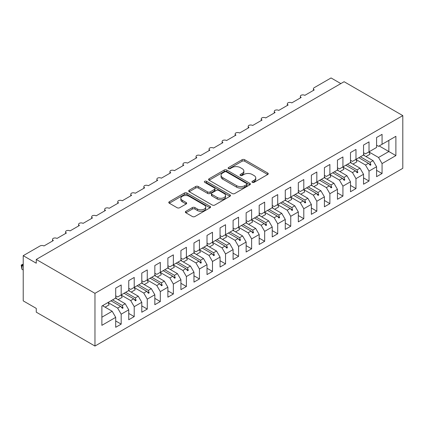 <?xml version="1.0" encoding="UTF-8"?>
<svg xmlns="http://www.w3.org/2000/svg" width="424" height="424" viewBox="0 0 424 424"><rect width="100%" height="100%" fill="white"/><g stroke="black" fill="none" stroke-linecap="round" stroke-linejoin="round"><path stroke-width="0.64" d="M252.312 182.352A1.267 0.731 0 0 0 254.103 182.352L267.708 174.497A1.813 1.044 0 0 0 268.238 173.755A1.813 1.044 0 0 0 267.708 173.018L244.659 159.71A1.813 1.044 0 0 0 242.099 159.71L228.494 167.565A1.267 0.731 0 0 0 228.123 168.084A1.267 0.731 0 0 0 228.494 168.598A1.267 0.731 0 0 0 230.285 168.598L232.05 167.586A5.793 3.344 0 0 1 240.244 167.586L242.162 168.694A5.793 3.344 0 0 1 243.858 171.058A5.793 3.344 0 0 1 242.162 173.427L240.403 174.439A1.267 0.731 0 0 0 240.032 174.958A1.267 0.731 0 0 0 240.403 175.478A1.267 0.731 0 0 0 242.194 175.478L243.954 174.46A5.793 3.344 0 0 1 252.148 174.46L254.071 175.568A5.793 3.344 0 0 1 255.767 177.932A5.793 3.344 0 0 1 254.071 180.301L252.312 181.313A1.267 0.731 0 0 0 251.941 181.832A1.267 0.731 0 0 0 252.312 182.352L252.312 181.313M185.892 211.306A1.813 1.044 0 0 0 185.362 212.048A1.813 1.044 0 0 0 185.892 212.784L192.358 216.521A1.813 1.044 0 0 0 194.918 216.521L210.028 207.797A1.813 1.044 0 0 0 210.558 207.06A1.813 1.044 0 0 0 210.028 206.318L186.979 193.015A1.813 1.044 0 0 0 184.419 193.015L169.309 201.734A1.813 1.044 0 0 0 168.779 202.476A1.813 1.044 0 0 0 169.309 203.213L177.121 207.723A1.813 1.044 0 0 0 179.681 207.723L186.147 203.992A1.813 1.044 0 0 0 186.677 203.25A1.813 1.044 0 0 0 186.147 202.513L182.272 200.276A4.844 2.798 0 0 1 180.857 198.299A4.844 2.798 0 0 1 183.846 195.713A4.844 2.798 0 0 1 189.125 196.323L204.294 205.078A4.844 2.798 0 0 1 205.714 207.06A4.844 2.798 0 0 1 202.725 209.642A4.844 2.798 0 0 1 197.446 209.037L194.918 207.575A1.813 1.044 0 0 0 192.358 207.575L185.892 211.306L185.892 212.784M402.8 115.604L94.965 293.334L94.965 346.048L402.8 168.323L402.8 115.604L344.103 81.715L36.263 259.446L36.263 263.209L23.219 255.677L40.047 245.962A2.767 1.595 180 0 1 43.964 245.962L53.355 240.541A2.767 1.595 0 0 1 52.544 239.412A2.767 1.595 0 0 1 53.228 238.362A2.767 1.595 180 0 1 57.007 238.431L66.398 233.009A2.767 1.595 0 0 1 65.588 231.88A2.767 1.595 0 0 1 66.271 230.831A2.767 1.595 180 0 1 70.05 230.9L79.442 225.478A2.767 1.595 0 0 1 78.631 224.349A2.767 1.595 0 0 1 79.315 223.3A2.767 1.595 180 0 1 83.093 223.374L92.485 217.947A2.767 1.595 0 0 1 91.674 216.818A2.767 1.595 0 0 1 92.358 215.768A2.767 1.595 180 0 1 96.137 215.843L105.528 210.421A2.767 1.595 0 0 1 104.717 209.286A2.767 1.595 0 0 1 105.401 208.237A2.767 1.595 180 0 1 109.18 208.311L118.572 202.889A2.767 1.595 0 0 1 117.761 201.755A2.767 1.595 0 0 1 118.444 200.706A2.767 1.595 180 0 1 122.223 200.78L131.615 195.358A2.767 1.595 0 0 1 130.804 194.229A2.767 1.595 0 0 1 131.488 193.174A2.767 1.595 180 0 1 135.267 193.249L144.658 187.827A2.767 1.595 0 0 1 143.847 186.698A2.767 1.595 0 0 1 144.536 185.643A2.767 1.595 180 0 1 148.315 185.717L157.707 180.295A2.767 1.595 0 0 1 156.896 179.167A2.767 1.595 0 0 1 157.58 178.112A2.767 1.595 180 0 1 161.358 178.186L170.75 172.764A2.767 1.595 0 0 1 169.939 171.635A2.767 1.595 0 0 1 170.623 170.581A2.767 1.595 180 0 1 174.402 170.655L183.793 165.233A2.767 1.595 0 0 1 182.983 164.104A2.767 1.595 0 0 1 183.666 163.049A2.767 1.595 180 0 1 187.445 163.123L196.837 157.702A2.767 1.595 0 0 1 196.026 156.573A2.767 1.595 0 0 1 196.709 155.523A2.767 1.595 180 0 1 200.488 155.592L209.88 150.17A2.767 1.595 0 0 1 209.069 149.041A2.767 1.595 0 0 1 209.753 147.992A2.767 1.595 180 0 1 213.532 148.061L222.923 142.639A2.767 1.595 0 0 1 222.112 141.51A2.767 1.595 0 0 1 222.796 140.461A2.767 1.595 180 0 1 226.575 140.529L235.967 135.108A2.767 1.595 0 0 1 235.156 133.979A2.767 1.595 0 0 1 235.839 132.929A2.767 1.595 180 0 1 239.618 133.004L249.01 127.576A2.767 1.595 0 0 1 248.199 126.447A2.767 1.595 0 0 1 248.888 125.398A2.767 1.595 180 0 1 252.662 125.472L262.053 120.05A2.767 1.595 0 0 1 261.248 118.916A2.767 1.595 0 0 1 261.931 117.867A2.767 1.595 180 0 1 265.71 117.941L275.102 112.519A2.767 1.595 0 0 1 274.291 111.385A2.767 1.595 0 0 1 274.975 110.335A2.767 1.595 180 0 1 278.754 110.41L288.145 104.988A2.767 1.595 0 0 1 287.334 103.859A2.767 1.595 0 0 1 288.018 102.804A2.767 1.595 180 0 1 291.797 102.878L301.188 97.456A2.767 1.595 0 0 1 300.377 96.328A2.767 1.595 0 0 1 301.061 95.273A2.767 1.595 180 0 1 304.84 95.347L314.232 89.925A2.767 1.595 0 0 1 313.421 88.796A2.767 1.595 0 0 1 314.232 87.667L331.059 77.952L340.843 83.597M94.965 293.334L36.263 259.446M232.177 193.529A1.813 1.044 0 0 0 234.737 193.529L249.847 184.806A1.813 1.044 0 0 0 250.377 184.069A1.813 1.044 0 0 0 249.847 183.327L226.798 170.024A1.813 1.044 0 0 0 224.238 170.024L209.127 178.748A1.813 1.044 0 0 0 208.597 179.484A1.813 1.044 0 0 0 209.127 180.227L232.177 193.529M205.221 182.622A1.267 0.731 0 0 1 206.504 182.802L206.504 181.297L229.935 194.823A1.813 1.044 0 0 1 230.465 195.565A1.813 1.044 0 0 1 229.935 196.301L214.825 205.025A1.813 1.044 0 0 1 212.265 205.025L189.221 191.717L189.221 190.244A1.813 1.044 0 0 0 188.691 190.98A1.813 1.044 0 0 0 189.221 191.717M189.221 190.244L195.687 186.507A1.813 1.044 0 0 1 198.247 186.507L207.596 191.902A1.813 1.044 0 0 0 210.156 191.902L214.443 189.427A1.813 1.044 0 0 0 214.973 188.691A1.813 1.044 0 0 0 214.443 187.949L204.713 182.331A1.267 0.731 0 0 1 204.342 181.817A1.267 0.731 0 0 1 205.126 181.138A1.267 0.731 0 0 1 206.504 181.297M115.704 295.82L117.66 296.948L121.179 294.913L121.179 284.976L115.704 288.135L115.704 298.077L101.877 306.059L101.877 325.341L115.704 317.359L112.18 311.258L102.528 305.683M115.704 320.973L121.179 324.132L121.179 314.195L128.748 309.827L125.223 303.727L115.572 298.151M108.035 302.54L117.66 308.094L121.179 314.195M128.748 288.288L130.703 289.417L134.222 287.382L134.222 277.444L128.748 280.603L128.748 290.546L121.179 294.913M128.748 313.442L134.222 316.606L134.222 306.663L141.791 302.296L138.266 296.196L128.615 290.62M121.079 295.009L130.703 300.563L134.222 306.663M141.791 280.757L143.747 281.886L147.271 279.851L147.271 269.913L141.791 273.077L141.791 283.015L134.222 287.382M141.791 305.911L147.271 309.075L147.271 299.132L154.834 294.765L151.315 288.664L141.658 283.089M134.122 287.477L143.747 293.032L147.271 299.132M154.834 273.226L156.79 274.355L160.314 272.325L160.314 262.382L154.834 265.546L154.834 275.483L147.271 279.851M154.834 298.379L160.314 301.544L160.314 291.601L167.877 287.234L164.358 281.133L154.702 275.563M147.165 279.946L156.79 285.5L160.314 291.601M167.877 265.694L169.833 266.823L173.358 264.793L173.358 254.851L167.877 258.015L167.877 267.952L160.314 272.325M167.877 290.848L173.358 294.012L173.358 284.069L180.921 279.702L177.402 273.602L167.75 268.032M160.214 272.415L169.833 277.969L173.358 284.069M180.921 258.163L182.877 259.292L186.401 257.262L186.401 247.319L180.921 250.483L180.921 260.421L173.358 264.793M180.921 283.317L186.401 286.481L186.401 276.538L193.964 272.171L190.445 266.071L180.794 260.5M173.257 264.883L182.877 270.438L186.401 276.538M193.964 250.632L195.925 251.761L199.444 249.731L199.444 239.788L193.964 242.952L193.964 252.895L186.401 257.262M193.964 275.786L199.444 278.95L199.444 269.007L207.013 264.64L203.488 258.539L193.837 252.969M186.3 257.352L195.925 262.906L199.444 269.007M207.013 243.1L208.968 244.235L212.488 242.199L212.488 232.257L207.013 235.421L207.013 245.364L199.444 249.731M207.013 268.254L212.488 271.418L212.488 261.476L220.056 257.108L216.532 251.008L206.88 245.438M199.344 249.821L208.968 255.375L212.488 261.476M220.056 235.569L222.012 236.703L225.531 234.668L225.531 224.725L220.056 227.889L220.056 237.832L212.488 242.199M220.056 260.723L225.531 263.887L225.531 253.95L233.099 249.577L229.575 243.477L219.924 237.906M212.387 242.29L222.012 247.849L225.531 253.95M233.099 228.043L235.055 229.172L238.574 227.137L238.574 217.194L233.099 220.358L233.099 230.301L225.531 234.668M233.099 253.192L238.574 256.356L238.574 246.418L246.143 242.046L242.618 235.951L232.967 230.375M225.43 234.758L235.055 240.318L238.574 246.418M246.143 220.512L248.098 221.641L251.623 219.606L251.623 209.663L246.143 212.827L246.143 222.77L238.574 227.137M246.143 245.666L251.623 248.824L251.623 238.887L259.186 234.52L255.667 228.419L246.01 222.844M238.474 227.227L248.098 232.787L251.623 238.887M259.186 212.981L261.142 214.109L264.666 212.074L264.666 202.137L259.186 205.296L259.186 215.238L251.623 219.606M259.186 238.134L264.666 241.293L264.666 231.356L272.229 226.988L268.71 220.888L259.053 215.312M248.591 224.333L252.572 222.038A14.755 8.522 60 0 0 251.506 219.674L261.142 225.255L264.666 231.356M272.229 205.449L274.185 206.578L277.709 204.543L277.709 194.605L272.229 197.764L272.229 207.707L264.666 212.074M272.229 230.603L277.709 233.762L277.709 223.824L285.273 219.457L281.753 213.357L272.102 207.781M264.56 212.17L274.185 217.724L277.709 223.824M285.273 197.918L287.228 199.047L290.753 197.012L290.753 187.074L285.273 190.233L285.273 200.176L277.709 204.543M285.273 223.072L290.753 226.236L290.753 216.293L298.316 211.926L294.797 205.826L285.145 200.25M277.609 204.638L287.228 210.193L290.753 216.293M298.316 190.387L300.277 191.516L303.796 189.48L303.796 179.543L298.316 182.707L298.316 192.644L290.753 197.012M298.316 215.54L303.796 218.704L303.796 208.762L311.364 204.394L307.84 198.294L298.189 192.719M290.652 197.107L300.277 202.661L303.796 208.762M311.364 182.855L313.32 183.984L316.839 181.954L316.839 172.012L311.364 175.176L311.364 185.113L303.796 189.48M311.364 208.009L316.839 211.173L316.839 201.23L324.408 196.863L320.883 190.763L311.232 185.193M303.695 189.576L313.32 195.13L316.839 201.23M324.408 175.324L326.363 176.453L329.883 174.423L329.883 164.48L324.408 167.644L324.408 177.582L316.839 181.954M324.408 200.478L329.883 203.642L329.883 193.699L337.451 189.332L333.926 183.232L324.275 177.661M316.739 182.044L326.363 187.599L329.883 193.699M337.451 167.793L339.407 168.922L342.926 166.892L342.926 156.949L337.451 160.113L337.451 170.051L329.883 174.423M337.451 192.947L342.926 196.111L342.926 186.168L350.494 181.801L346.97 175.7L337.319 170.13M329.782 174.513L339.407 180.067L342.926 186.168M350.494 160.261L352.45 161.39L355.974 159.36L355.974 149.418L350.494 152.582L350.494 162.524L342.926 166.892M350.494 185.415L355.974 188.579L355.974 178.637L363.538 174.269L360.018 168.169L350.362 162.599M342.825 166.982L352.45 172.536L355.974 178.637M363.538 152.73L365.493 153.864L369.018 151.829L369.018 141.886L363.538 145.05L363.538 154.993L355.974 159.36M363.538 177.884L369.018 181.048L369.018 171.105L376.581 166.738L376.581 176.681L382.061 173.517L382.061 163.579L395.889 155.592L388.845 151.527L388.845 140.381L395.889 136.316L395.889 155.592M355.869 159.451L365.493 165.005L369.018 171.105M376.581 145.199L378.537 146.333L382.061 144.298L382.061 134.355L376.581 137.519L376.581 147.462L369.018 151.829M376.581 170.353L382.061 173.517M368.912 151.919L378.537 157.479L382.061 163.579M23.219 255.677L23.219 300.865L36.263 308.396L36.263 312.159L94.965 346.048M121.179 324.132L115.704 327.296L115.704 317.359M134.222 316.606L128.748 319.765L128.748 309.827M147.271 309.075L141.791 312.234L141.791 302.296M160.314 301.544L154.834 304.708L154.834 294.765M173.358 294.012L167.877 297.176L167.877 287.234M186.401 286.481L180.921 289.645L180.921 279.702M199.444 278.95L193.964 282.114L193.964 272.171M212.488 271.418L207.013 274.582L207.013 264.64M225.531 263.887L220.056 267.051L220.056 257.108M238.574 256.356L233.099 259.52L233.099 249.577M251.623 248.824L246.143 251.989L246.143 242.046M264.666 241.293L259.186 244.457L259.186 234.52M277.709 233.762L272.229 236.926L272.229 226.988M290.753 226.236L285.273 229.395L285.273 219.457M303.796 218.704L298.316 221.863L298.316 211.926M316.839 211.173L311.364 214.337L311.364 204.394M329.883 203.642L324.408 206.806L324.408 196.863M342.926 196.111L337.451 199.275L337.451 189.332M355.974 188.579L350.494 191.743L350.494 181.801M369.018 181.048L363.538 184.212L363.538 174.269M382.061 144.298L395.889 136.316M122.245 294.304L123.071 293.821M112.588 299.874L122.245 305.45L125.223 303.727M117.66 308.094L120.639 306.372L122.419 308.359L123.071 307.983L122.245 305.45M110.987 300.801L120.639 306.372M135.288 286.772L136.115 286.29M125.637 292.343L135.288 297.918L138.266 296.196M130.703 300.563L133.687 298.841L135.463 300.828L136.115 300.452L135.288 297.918M124.031 293.27L133.687 298.841M148.331 279.241L149.158 278.759M138.68 284.811L148.331 290.387L151.315 288.664M143.747 293.032L146.731 291.309L148.506 293.297L149.158 292.92L148.331 290.387M137.074 285.739L146.731 291.309M161.374 271.71L162.207 271.228M151.723 277.28L161.374 282.856L164.358 281.133M156.79 285.5L159.774 283.778L161.555 285.765L162.207 285.389L161.374 282.856M150.123 278.208L159.774 283.778M174.418 264.178L175.25 263.702M164.766 269.749L174.418 275.324L177.402 273.602M169.833 277.969L172.817 276.247L174.598 278.234L175.25 277.858L174.418 275.324M163.166 270.676L172.817 276.247M187.461 256.647L188.293 256.17M177.81 262.223L187.461 267.793L190.445 266.071M182.877 270.438L185.86 268.715L187.641 270.703L188.293 270.327L187.461 267.793M176.209 263.145L185.86 268.715M200.504 249.116L201.336 248.639M190.853 254.692L200.504 260.262L203.488 258.539M195.925 262.906L198.904 261.189L200.684 263.172L201.336 262.795L200.504 260.262M189.252 255.614L198.904 261.189M213.553 241.585L214.38 241.108M203.896 247.16L213.553 252.731L216.532 251.008M208.968 255.375L211.947 253.658L213.728 255.64L214.38 255.264L213.553 252.731M202.296 248.082L211.947 253.658M226.596 234.053L227.423 233.576M216.94 239.629L226.596 245.199L229.575 243.477M222.012 247.849L224.99 246.127L226.771 248.109L227.423 247.733L226.596 245.199M215.339 240.551L224.99 246.127M239.639 226.522L240.466 226.045M229.988 232.098L239.639 237.668L242.618 235.951M235.055 240.318L238.039 238.595L239.814 240.578L240.466 240.201L239.639 237.668M228.382 233.02L238.039 238.595M252.683 218.991L253.51 218.514M243.032 224.566L252.683 230.137L255.667 228.419M248.098 232.787L251.082 231.064L252.858 233.046L253.51 232.67L252.683 230.137M241.426 225.489L251.082 231.064M265.726 211.465L266.558 210.982M256.075 217.035L265.726 222.611L268.71 220.888M261.142 225.255L264.126 223.533L265.906 225.52L266.558 225.144L265.726 222.611M254.474 217.957L264.126 223.533M278.769 203.933L279.601 203.451M269.118 209.504L278.769 215.079L281.753 213.357M274.185 217.724L277.169 216.002L278.95 217.989L279.601 217.613L278.769 215.079M267.518 210.431L277.169 216.002M291.813 196.402L292.645 195.92M282.161 201.972L291.813 207.548L294.797 205.826M287.228 210.193L290.212 208.47L291.993 210.458L292.645 210.081L291.813 207.548M280.561 202.9L290.212 208.47M304.856 188.871L305.688 188.388M295.205 194.441L304.856 200.017L307.84 198.294M300.277 202.661L303.255 200.939L305.036 202.926L305.688 202.55L304.856 200.017M293.604 195.369L303.255 200.939M317.905 181.339L318.731 180.857M308.248 186.91L317.905 192.485L320.883 190.763M313.32 195.13L316.299 193.408L318.079 195.395L318.731 195.019L317.905 192.485M306.647 187.837L316.299 193.408M330.948 173.808L331.775 173.331M321.291 179.379L330.948 184.954L333.926 183.232M326.363 187.599L329.342 185.876L331.123 187.864L331.775 187.488L330.948 184.954M319.691 180.306L329.342 185.876M343.991 166.277L344.818 165.8M334.34 171.853L343.991 177.423L346.97 175.7M339.407 180.067L342.391 178.35L344.166 180.333L344.818 179.956L343.991 177.423M332.734 172.775L342.391 178.35M357.034 158.746L357.861 158.269M347.383 164.321L357.034 169.892L360.018 168.169M352.45 172.536L355.434 170.819L357.209 172.801L357.861 172.425L357.034 169.892M345.777 165.243L355.434 170.819M370.078 151.214L370.91 150.737M360.426 156.79L370.078 162.36L373.062 160.638L363.405 155.067M365.493 165.005L368.477 163.288L370.253 165.27L370.91 164.894L370.078 162.36M358.826 157.712L368.477 163.288M373.062 160.638L376.581 166.738M378.537 157.479L388.845 151.527L379.189 145.957M101.877 317.205L112.18 311.258M368.859 163.712L370.91 164.894M355.81 171.243L357.861 172.425M342.767 178.774L344.818 179.956M329.724 186.306L331.775 187.488M316.68 193.832L318.731 195.019M303.637 201.363L305.688 202.55M290.594 208.894L292.645 210.081M277.55 216.426L279.601 217.613M264.507 223.957L266.558 225.144M251.464 231.488L253.51 232.67M238.415 239.019L240.466 240.201M225.372 246.551L227.423 247.733M212.329 254.082L214.38 255.264M199.285 261.613L201.336 262.795M186.242 269.145L188.293 270.327M173.199 276.676L175.25 277.858M160.155 284.202L162.207 285.389M147.112 291.733L149.158 292.92M134.064 299.264L136.115 300.452M121.02 306.796L123.071 307.983M252.815 182.527L254.071 181.806A5.793 3.344 0 0 0 255.767 179.437L255.767 177.932M243.858 171.058L243.858 172.563A5.793 3.344 0 0 1 242.162 174.932L240.906 175.653M267.682 174.508L244.659 161.215A1.813 1.044 0 0 0 242.099 161.215L229.002 168.779M249.821 184.822L226.798 171.529A1.813 1.044 0 0 0 224.238 171.529L209.154 180.237M246.646 184.588A1.267 0.731 0 0 0 247.017 184.069A1.267 0.731 0 0 0 246.646 183.55L226.416 171.874A1.267 0.731 0 0 0 224.619 171.874L222.764 172.944A5.793 3.344 0 0 0 221.068 175.308A5.793 3.344 0 0 0 222.764 177.672L236.592 185.659A5.793 3.344 0 0 0 244.786 185.659L246.646 184.588L246.646 186.094A1.267 0.731 0 0 0 247.017 185.574L247.017 184.069M221.068 175.308L221.068 176.813A5.793 3.344 0 0 0 222.764 179.182L222.764 177.672M246.646 186.094L244.786 187.164A5.793 3.344 0 0 1 236.592 187.164L222.764 179.182M189.242 191.733L195.687 188.012L195.687 186.507M214.973 188.691L214.973 190.196A1.813 1.044 0 0 1 214.443 190.933L210.156 193.413A1.813 1.044 0 0 1 207.596 193.413L198.247 188.012A1.813 1.044 0 0 0 195.687 188.012M206.504 182.802L229.909 196.317M217.289 197.505A4.844 2.798 0 0 0 222.568 198.109A4.844 2.798 0 0 0 225.563 195.528A4.844 2.798 0 0 0 224.142 193.551L218.795 190.461A1.813 1.044 0 0 0 216.235 190.461L211.947 192.941A1.813 1.044 0 0 0 211.417 193.678A1.813 1.044 0 0 0 211.947 194.42L217.289 197.505L217.289 199.01A4.844 2.798 0 0 0 222.568 199.614A4.844 2.798 0 0 0 225.563 197.033L225.563 195.528M211.417 193.678L211.417 195.183A1.813 1.044 0 0 0 211.947 195.925L211.947 194.42M217.289 199.01L211.947 195.925M205.714 207.06L205.714 208.566A4.844 2.798 0 0 1 202.725 211.147A4.844 2.798 0 0 1 197.446 210.543L194.918 209.08A1.813 1.044 0 0 0 192.358 209.08L185.913 212.8M180.857 198.299L180.857 199.805A4.844 2.798 0 0 0 182.272 201.782L182.272 200.276M186.147 202.513L186.147 203.992L182.272 201.782M210.002 207.813L186.979 194.521A1.813 1.044 0 0 0 184.419 194.521L169.335 203.228M363.538 153.997A14.755 8.522 60 0 1 364.37 155.624M368.901 151.893A14.755 8.522 60 0 1 369.966 154.262L365.986 156.557M350.494 161.528A14.755 8.522 60 0 1 351.326 163.155M355.858 159.424A14.755 8.522 60 0 1 356.923 161.793L352.943 164.088M337.451 169.059A14.755 8.522 60 0 1 338.283 170.681M342.815 166.955A14.755 8.522 60 0 1 343.88 169.319L339.9 171.619M324.408 176.591A14.755 8.522 60 0 1 325.235 178.213M329.771 174.487A14.755 8.522 60 0 1 330.837 176.85L326.856 179.151M311.364 184.122A14.755 8.522 60 0 1 312.191 185.744M316.723 182.018A14.755 8.522 60 0 1 317.788 184.382L313.813 186.682M298.316 191.653A14.755 8.522 60 0 1 299.148 193.275M303.679 189.549A14.755 8.522 60 0 1 304.745 191.913L300.77 194.213M285.273 199.185A14.755 8.522 60 0 1 286.105 200.806M290.636 197.081A14.755 8.522 60 0 1 291.701 199.444L287.726 201.739M272.229 206.716A14.755 8.522 60 0 1 273.061 208.338M277.593 204.612A14.755 8.522 60 0 1 278.658 206.976L274.678 209.271M259.186 214.242A14.755 8.522 60 0 1 260.018 215.869M264.55 212.143A14.755 8.522 60 0 1 265.615 214.507L261.635 216.802M246.143 221.773A14.755 8.522 60 0 1 246.975 223.4M233.099 229.304A14.755 8.522 60 0 1 233.931 230.932M238.463 227.206A14.755 8.522 60 0 1 239.528 229.57L235.548 231.864M220.056 236.836A14.755 8.522 60 0 1 220.883 238.463M225.42 234.732A14.755 8.522 60 0 1 226.485 237.101L222.505 239.396M207.013 244.367A14.755 8.522 60 0 1 207.839 245.994M212.376 242.263A14.755 8.522 60 0 1 213.436 244.632L209.461 246.927M193.964 251.898A14.755 8.522 60 0 1 194.796 253.526M199.328 249.794A14.755 8.522 60 0 1 200.393 252.163L196.418 254.458M180.921 259.43A14.755 8.522 60 0 1 181.753 261.052M186.284 257.326A14.755 8.522 60 0 1 187.35 259.689L183.375 261.99M167.877 266.961A14.755 8.522 60 0 1 168.71 268.583M173.241 264.857A14.755 8.522 60 0 1 174.306 267.221L170.326 269.521M154.834 274.492A14.755 8.522 60 0 1 155.666 276.114M160.198 272.388A14.755 8.522 60 0 1 161.263 274.752L157.283 277.052M141.791 282.024A14.755 8.522 60 0 1 142.623 283.645M147.154 279.92A14.755 8.522 60 0 1 148.22 282.283L144.239 284.584M128.748 289.555A14.755 8.522 60 0 1 129.58 291.177M134.111 287.451A14.755 8.522 60 0 1 135.177 289.815L131.196 292.11M115.704 297.086A14.755 8.522 60 0 1 116.536 298.708M121.068 294.982A14.755 8.522 60 0 1 122.133 297.346L118.153 299.641M23.219 264.714L21.916 265.472L23.219 266.224M21.916 269.235L21.2 265.053L21.916 265.472L21.916 269.235L23.219 269.987M21.2 265.053L23.219 264.11M103.064 305.375A14.755 8.522 60 0 1 103.488 306.239M108.025 302.513A14.755 8.522 60 0 1 109.085 304.877L105.11 307.172M254.071 181.806L254.071 180.301M240.403 175.478L240.403 174.439M242.162 174.932L242.162 173.427M228.494 168.598L228.494 167.565M242.099 161.215L242.099 159.71M244.659 161.215L244.659 159.71M267.708 174.497L267.708 173.018M209.127 180.227L209.127 178.748M224.238 171.529L224.238 170.024M226.798 171.529L226.798 170.024M249.847 184.806L249.847 183.327M236.592 187.164L236.592 185.659M244.786 187.164L244.786 185.659M198.247 188.012L198.247 186.507M207.596 193.413L207.596 191.902M210.156 193.413L210.156 191.902M214.443 190.933L214.443 189.427M229.935 196.301L229.935 194.823M192.358 209.08L192.358 207.575M194.918 209.08L194.918 207.575M197.446 210.543L197.446 209.037M169.309 203.213L169.309 201.734M184.419 194.521L184.419 193.015M186.979 194.521L186.979 193.015M210.028 207.797L210.028 206.318M313.421 90.392L313.421 88.796M300.377 97.923L300.377 96.328M287.334 105.454L287.334 103.859M274.291 112.985L274.291 111.385M261.248 120.517L261.248 118.916M248.199 128.048L248.199 126.447M235.156 135.579L235.156 133.979M222.112 143.111L222.112 141.51M209.069 150.637L209.069 149.041M196.026 158.168L196.026 156.573M182.983 165.699L182.983 164.104M169.939 173.231L169.939 171.635M156.896 180.762L156.896 179.167M143.847 188.293L143.847 186.698M130.804 195.824L130.804 194.229M117.761 203.356L117.761 201.755M104.717 210.887L104.717 209.286M91.674 218.418L91.674 216.818M78.631 225.95L78.631 224.349M65.588 233.481L65.588 231.88M52.544 241.007L52.544 239.412"/></g></svg>
